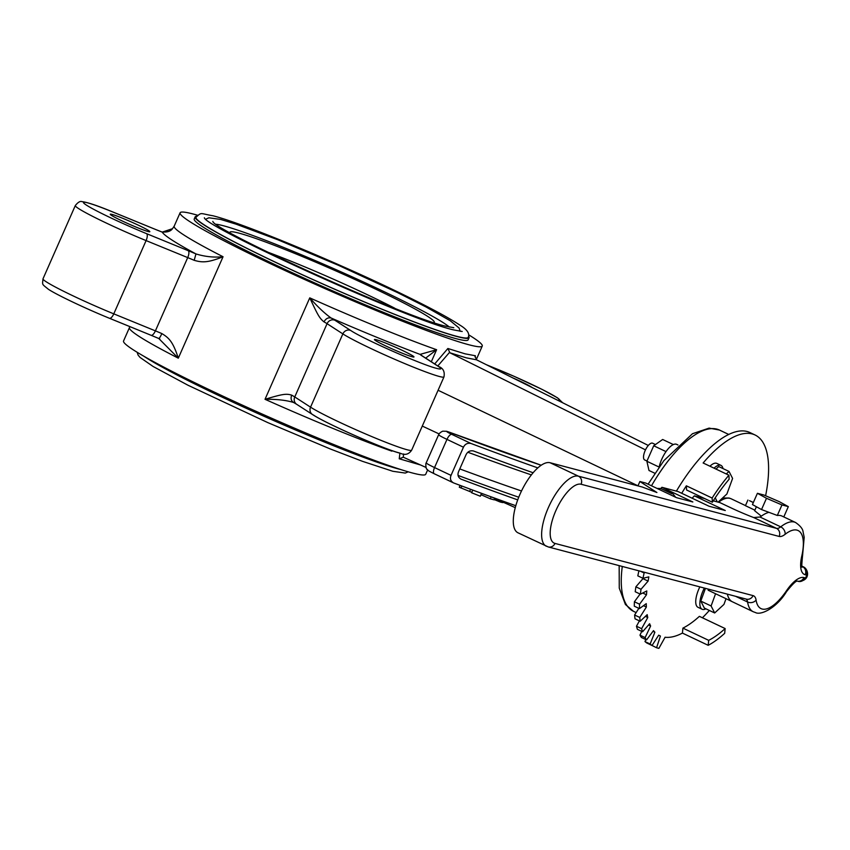 <?xml version="1.0" encoding="UTF-8"?>
<svg xmlns="http://www.w3.org/2000/svg" width="850" height="850" viewBox="0 0 850 850"><rect width="100%" height="100%" fill="white"/><g stroke="black" fill="none" stroke-linecap="round" stroke-linejoin="round"><path stroke-width="1.27" d="M644.778 572.379L644.13 572.996A123.463 47.249 115.4 0 0 642.972 578.298L648.847 576.874A111.116 42.521 115.4 0 0 648.104 581.102L641.028 589.263A123.463 47.249 115.4 0 0 640.379 594.182L646.808 590.941A111.116 42.521 115.4 0 0 646.489 594.809L639.561 604.201A123.463 47.249 115.4 0 0 639.444 608.621L634.291 606.178A123.463 47.249 -64.6 0 1 634.408 601.758L640.093 594.044M639.444 608.621L646.255 603.649A111.116 42.521 115.4 0 0 646.372 607.049L639.763 617.451A123.463 47.249 115.4 0 0 640.178 621.254L635.024 618.811A123.463 47.249 -64.6 0 1 634.61 615.007L638.849 608.334M640.178 621.254L647.201 614.667A111.116 42.521 115.4 0 0 647.764 617.525L641.622 628.671A123.463 47.249 115.4 0 0 642.568 631.773L637.415 629.329A123.463 47.249 -64.6 0 1 636.469 626.227L639.412 620.893M642.568 631.773L649.634 623.73A111.116 42.521 115.4 0 0 650.622 625.982L645.118 637.596A123.463 47.249 115.4 0 0 646.553 639.912L641.399 637.468A123.463 47.249 -64.6 0 1 639.965 635.152L641.75 631.38M646.553 639.912L653.501 630.626A111.116 42.521 115.4 0 0 654.883 632.198L650.133 644.003A123.463 47.249 115.4 0 0 652.035 645.49L646.882 643.046A123.463 47.249 -64.6 0 1 644.98 641.559L645.787 639.551M652.035 645.49L658.686 635.173A111.116 42.521 115.4 0 0 659.802 635.758A111.116 42.521 115.4 0 0 660.429 636.034L656.561 647.732L651.44 645.203M676.398 491.13A111.116 42.521 -64.6 0 1 704.384 453.422A111.116 42.521 -64.6 0 1 749.87 432.522L755.023 434.966A111.116 42.521 115.4 0 0 709.537 455.866A111.116 42.521 115.4 0 0 703.131 462.984L728.896 475.203A111.116 42.521 115.4 0 0 712.119 498.036L712.364 502.223L686.598 490.004L686.354 485.817A111.116 42.521 115.4 0 0 681.721 493.287M642.972 578.298L637.819 575.854A123.463 47.249 -64.6 0 1 638.913 570.839M640.379 594.182L635.226 591.738A123.463 47.249 -64.6 0 1 635.874 586.819L642.951 578.659A111.116 42.521 -64.6 0 1 643.004 578.287M639.561 604.201L634.408 601.758M702.419 617.78A111.116 42.521 115.4 0 0 705.287 614.858A111.116 42.521 115.4 0 0 709.346 610.449M765.606 495.763A111.116 42.521 115.4 0 0 755.023 434.966M656.561 647.732A123.463 47.249 115.4 0 0 658.888 648.348L665.072 637.256A111.116 42.521 115.4 0 0 682.423 633.091L682.911 628.118A104.943 40.162 115.4 0 0 699.391 616.346L725.146 628.564A104.943 40.162 -64.6 0 1 708.677 640.337L708.188 645.309A111.116 42.521 115.4 0 0 724.678 633.324L725.146 628.564M686.354 485.817L712.119 498.036M708.188 645.309L682.423 633.091M650.133 644.003L644.98 641.559M652.991 631.306L654.883 632.198M645.118 637.596L639.965 635.152M648.529 624.984L650.622 625.982M641.622 628.671L636.469 626.227M645.362 616.388L647.764 617.525M639.763 617.451L634.61 615.007M643.471 605.678L646.372 607.049M682.911 628.118L708.677 640.337M712.364 502.223A104.943 40.162 -64.6 0 1 729.141 479.219L728.896 475.203M644.13 572.996L640.39 571.221M642.951 578.659L648.104 581.102M641.028 589.263L635.874 586.819M642.696 593.013L646.489 594.809M729.247 598.878L728.758 599.994L731.744 601.471A49.385 18.902 -64.6 0 1 727.345 594.139M756.086 600.079A43.212 16.532 115.4 0 0 762.163 609.025A43.212 16.532 115.4 0 0 786.537 590.676A30.866 11.815 -64.6 0 1 803.951 577.575L805.014 577.851A1.541 0.595 115.4 0 0 806.214 576.597A1.541 0.595 115.4 0 0 806.257 575.036L805.194 574.749A30.866 11.815 -64.6 0 1 801.763 556.155A43.212 16.532 115.4 0 0 796.96 530.124A43.212 16.532 115.4 0 0 785.092 534.331A21.601 8.266 -64.6 0 1 779.153 536.435L581.081 484.245A32.406 12.399 115.4 0 0 555.857 510.627A32.406 12.399 115.4 0 0 554.986 543.416L753.058 595.616A21.601 8.266 -64.6 0 1 756.086 600.079A6.173 4.962 171.3 0 1 747.586 602.002A49.385 18.902 115.4 0 0 753.249 611.745L731.744 601.471M728.758 599.994L708.146 590.219L708.592 589.199M766.498 498.281L781.957 504.942L788.332 506.621L779.248 501.638L763.789 494.976L757.414 493.297L766.498 498.281L761.526 509.554L777.314 515.472A49.385 18.902 -64.6 0 1 780.799 515.642A49.385 18.902 -64.6 0 1 782.074 516.109L795.568 522.506A49.385 18.902 115.4 0 0 794.293 522.038A49.385 18.902 115.4 0 0 780.725 526.851A6.173 4.516 51.7 0 1 785.092 534.331M713.256 500.841L719.865 502.584L730.171 507.471A24.692 1.636 -156.2 0 0 753.663 517.533L759.996 517.023L761.738 515.865A49.385 18.902 -64.6 0 1 768.357 512.497M749.774 500.788L753.312 502.605M754.885 510.17L745.429 505.686L747.915 500.044M757.414 493.297L752.441 504.571L761.526 509.554M788.332 506.621L783.796 516.917M781.957 504.942L777.314 515.472M761.303 516.163L754.641 510.712L756.394 506.738M692.112 498.217L694.365 495.858L704.661 498.578A18.519 7.087 115.4 0 1 704.618 498.557M660.737 488.538L661.916 487.305L678.141 491.587L709.059 506.249L725.284 510.521L694.365 495.858M637.957 485.881L639.891 481.504L645.681 483.034L676.6 497.696L692.835 501.967L661.916 487.305M639.891 481.504L656.901 492.501L642.218 487.007L550.067 462.729A38.579 14.769 -64.6 0 0 520.614 492.873A38.579 14.769 -64.6 0 0 518.001 532.812L548.25 546.943A6.173 5.684 -75.2 0 0 554.986 543.416M533.109 472.749A598.485 39.536 -156.2 0 1 473.493 450.989C470.135 450.298 467.649 451.552 466.023 454.75L458.575 471.654C457.3 474.991 458.129 477.487 461.061 479.166A598.485 39.536 23.8 0 0 517.724 499.885M452.912 482.598L434.371 473.811A6.173 2.359 -64.6 0 1 434.212 473.748A6.173 2.359 -64.6 0 1 434.541 467.564L446.973 439.386L463.452 447.206C465.056 444.008 467.574 442.765 470.996 443.477A598.485 39.536 23.8 0 0 537.795 467.893M463.452 447.206L451.031 475.384L434.541 467.564A15.428 1.02 -156.2 0 1 426.211 462.868C425.351 463.303 426.073 469.827 426.998 469.211C429.207 471.006 425.754 469.466 434.212 473.748L453.603 482.928C450.617 481.217 449.756 478.709 451.031 475.384M515.801 505.718A598.485 39.536 -156.2 0 1 453.603 482.928M704.352 588.072A18.519 7.087 115.4 0 0 703.099 590.697A18.519 7.087 115.4 0 0 702.121 609.259A18.519 7.087 115.4 0 0 705.893 608.812M702.121 609.259L697.999 607.304A18.519 7.087 -64.6 0 1 698.976 588.742A18.519 7.087 -64.6 0 1 699.847 586.893M700.793 601.088L711.099 605.976L714.669 612.977L704.363 608.09L700.793 601.088L705.447 588.359M711.099 605.976L715.572 593.736M726.028 598.697L723.945 604.414L714.669 612.977M659.154 466.99A18.519 7.087 -64.6 0 1 661.746 459.255A18.519 7.087 -64.6 0 1 676.643 444.348L677.949 444.975M654.851 473.259L648.986 470.475L646.882 461.274L653.714 445.772L662.66 439.482L673.359 444.561M653.714 445.772L666.018 451.605M646.882 461.274L659.101 467.064M646.988 461.04L644.64 459.924A9.254 3.549 -64.6 0 1 644.566 452.051A9.254 3.549 -64.6 0 1 652.577 443.19L655.446 444.55M715.966 469.072L718.707 466.544L729.013 471.431L726.272 473.96M718.112 502.116L726.899 493.988L732.594 478.422L729.013 471.431M713.437 500.554L714.977 501.298M715.222 497.824L717.304 501.904M722.999 468.573A18.519 7.087 115.4 0 0 720.949 465.364A18.519 7.087 115.4 0 0 714.053 468.169M704.374 498.493L700.963 496.878A18.519 7.087 -64.6 0 1 700.496 496.602M709.931 466.214A18.519 7.087 -64.6 0 1 716.826 463.409L720.949 465.364M637.989 485.817L438.09 390.267M439.057 433.904L422.291 426.073M474.991 356.915L475.384 355.757L465.035 353.823L447.876 348.5L434.701 363.949M447.876 348.5L449.916 352.793L466.321 357.839L476.499 359.794L475.129 356.331M151.215 335.336A37.039 2.444 -156.2 0 1 158.674 338.459C159.258 338.555 160.321 336.929 161.861 333.582C169.192 338.002 173.049 341.987 178.309 358.179A165.123 10.912 -156.2 0 1 129.444 327.611L123.547 340.999A165.123 10.912 23.8 0 0 240.773 404.398A165.123 10.912 23.8 0 0 412.473 473.004A165.123 10.912 23.8 0 0 425.712 474.268L427.635 469.922M399.914 453.156L399.234 458.788L420.559 464.993M468.658 334.794A165.123 10.912 -156.2 0 1 482.258 346.056A165.123 10.912 -156.2 0 1 469.019 344.792A165.123 10.912 -156.2 0 1 297.319 276.186A165.123 10.912 -156.2 0 1 180.094 212.787A165.123 10.912 -156.2 0 1 193.333 214.051A165.123 10.912 -156.2 0 1 197.583 215.231M195.139 216.899L194.214 219.013A149.696 9.892 23.8 0 0 300.486 276.484A149.696 9.892 23.8 0 0 456.142 338.683A149.696 9.892 23.8 0 0 468.138 339.83L469.072 337.716A149.696 9.892 -156.2 0 1 457.066 336.568A149.696 9.892 -156.2 0 1 301.41 274.369A149.696 9.892 -156.2 0 1 195.139 216.899A149.696 9.892 -156.2 0 1 196.584 216.251M143.873 356.246A149.696 9.892 23.8 0 0 267.038 417.616A149.696 9.892 23.8 0 0 398.661 469.009A149.696 9.892 23.8 0 0 400.754 469.54M399.234 458.788L403.24 457.247L403.601 453.964M403.771 457.428L426.041 467.457M425.669 358.116L436.613 349.722L420.07 354.386A37.039 2.444 23.8 0 0 422.004 355.853L437.793 366.063A50.926 3.368 -156.2 0 1 436.719 368.401C422.206 364.979 362.876 338.799 350.625 330.427L334.836 320.216A37.039 2.444 23.8 0 0 331.139 318.027C328.164 317.305 325.784 318.591 323.988 321.874C319.366 318.166 317.688 314.755 309.761 297.861L265.019 399.298C282.668 394.017 286.142 393.465 291.667 395.133C290.466 398.65 291.199 401.126 293.856 402.571C286.408 400.212 276.803 399.128 265.019 399.298A165.123 10.912 -156.2 0 0 391.871 451.159L391.701 450.521M421.951 355.661L420.07 354.386A174.388 11.518 23.8 0 1 331.139 318.027C324.679 313.459 317.549 306.733 309.761 297.861A165.123 10.912 23.8 0 0 436.613 349.722L431.311 361.76M376.178 339.692A21.601 1.424 23.8 0 0 374.446 339.522A21.601 1.424 23.8 0 0 389.778 347.82A21.601 1.424 23.8 0 0 412.25 356.798A21.601 1.424 23.8 0 0 413.982 356.957A21.601 1.424 23.8 0 0 398.639 348.67A21.601 1.424 23.8 0 0 376.178 339.692M313.342 414.959C325.592 423.342 384.922 449.512 399.436 452.944M291.667 395.133A30.866 2.04 -156.2 0 1 294.759 396.95L310.547 407.161A57.099 3.772 23.8 0 0 357.839 430.578A57.099 3.772 23.8 0 0 407.076 449.746A57.099 3.772 23.8 0 0 411.655 450.181L443.966 376.922A57.099 3.772 -156.2 0 1 439.386 376.486A57.099 3.772 -156.2 0 1 390.161 357.308A57.099 3.772 -156.2 0 1 342.858 333.901L327.069 323.691L294.759 396.95A6.173 5.695 122.9 0 0 296.682 404.303L293.303 402.305M391.276 450.362L391.871 451.159L392.094 450.659M515.27 507.652L492.012 497.176M460.073 485.361L459.287 487.231L471.824 492.331M461.826 486.019L460.987 488.006M470.56 489.281L469.636 491.481M481.504 493.319L480.271 496.23L471.633 492.766L472.759 490.099M480.271 496.23L482.024 493.51M502.52 501.904L502.254 502.541L501.404 502.18M503.784 502.478L502.254 502.541M500.416 500.958L500.002 501.946L494.371 499.609M501.681 501.521L501.351 502.297L500.002 501.946M491.151 496.857L490.322 498.822L481.44 494.881M494.859 498.451L494.264 499.864L490.322 498.822M648.306 445.464L476.499 359.794M645.49 449.862L449.916 352.793M532.185 387.558A21.601 1.424 23.8 0 0 512.709 377.846M468.584 336.217A149.696 9.892 -156.2 0 1 469.072 337.716M195.989 217.271A148.771 9.828 23.8 0 0 301.601 274.391A148.771 9.828 23.8 0 0 456.301 336.207A148.771 9.828 23.8 0 0 468.223 337.344C469.933 333.54 467.118 329.439 459.765 325.029C449.353 318.112 431.226 308.316 405.386 295.651C340.956 263.914 243.291 223.316 212.968 215.773C199.538 213.499 202.002 211.852 195.989 217.271M216.272 224.262A130.252 8.606 -156.2 0 1 223.38 225.749A130.252 8.606 -156.2 0 1 346.502 274.295A130.252 8.606 -156.2 0 1 449.395 327.08M180.094 212.787L174.186 226.174A165.123 10.912 23.8 0 0 223.051 256.743C208.059 262.714 202.428 262.714 194.183 260.312L195.957 253.927A37.039 2.444 23.8 0 0 188.19 250.676L146.583 233.654A50.926 3.368 -156.2 0 1 96.103 210.598A50.926 3.368 -156.2 0 1 87.529 202.81A50.926 3.368 -156.2 0 1 113.496 212.277L155.114 229.288A37.039 2.444 23.8 0 0 162.212 232.114L161.67 231.901M158.674 338.459L151.056 335.283A6.173 2.348 -67.8 0 0 155.401 330.873A30.866 2.04 -156.2 0 1 161.861 333.582M158.78 338.513L178.309 358.179L223.051 256.743C214.009 257.635 204.977 256.7 195.957 253.927A174.388 11.518 23.8 0 1 162.212 232.114L172.476 228.692C170.722 231.296 167.216 232.39 161.946 231.986L154.966 229.213A6.173 2.348 -67.8 0 0 154.806 229.16M112.009 214.413A21.601 1.424 23.8 0 0 110.266 214.253A21.601 1.424 23.8 0 0 125.609 222.541A21.601 1.424 23.8 0 0 148.07 231.519A21.601 1.424 23.8 0 0 149.812 231.689A21.601 1.424 23.8 0 0 134.47 223.391A21.601 1.424 23.8 0 0 112.009 214.413M159.811 339.022L158.716 338.502M746.013 599.059A15.428 5.907 -64.6 0 1 747.586 602.002L735.59 596.307M786.537 590.676A6.173 2.125 34.1 0 1 786.494 591.696C776.794 607.803 760.92 615.655 755.438 612.542L753.249 611.745M795.568 522.506C800.264 525.778 802.761 528.849 803.059 531.717L804.185 537.317L802.623 555.093A6.173 2.858 -167.1 0 1 801.763 556.155M805.194 574.749A6.173 5.684 -75.2 0 0 802.528 566.674A24.692 9.446 -64.6 0 1 802.23 566.589M804.068 567.205A7.714 2.954 115.4 0 0 803.792 567.024A7.714 2.954 115.4 0 0 803.59 566.95L802.209 566.525M802.102 566.249L803.59 566.95A6.173 5.684 104.8 0 1 806.257 575.036M805.014 577.851A6.173 5.684 104.8 0 1 798.288 581.379C810.114 581.134 809.083 570.042 803.792 567.024L802.092 566.217M798.288 581.379L797.406 581.145A6.173 5.684 -75.2 0 0 803.951 577.575M753.663 517.533L776.486 528.36A15.428 5.907 -64.6 0 0 780.725 526.851L759.996 517.023M718.526 502.233A43.212 16.532 -64.6 0 1 729.969 498.355A43.212 16.532 -64.6 0 1 731.085 498.759L745.471 505.58M779.153 536.435A6.173 5.684 104.8 0 0 776.486 528.36L578.414 476.17L550.067 462.729M581.081 484.245A6.173 5.684 -75.2 0 0 578.414 476.17A38.579 14.769 115.4 0 0 548.951 506.313A38.579 14.769 115.4 0 0 546.348 546.253M753.058 595.616A6.173 5.684 104.8 0 1 746.332 599.133L548.25 546.943M671.829 493.723L661.534 488.835L671.829 493.723M470.996 443.477L451.775 434.361A9.254 0.616 23.8 0 1 447.525 431.609A9.254 0.616 23.8 0 1 450.043 432.469A6.173 3.921 -69.3 0 0 449.746 432.331A6.173 3.921 -69.3 0 0 449.395 432.225M541.153 465.248A564.538 37.294 -156.2 0 1 450.043 432.469M518.744 497.218A570.711 37.697 -156.2 0 1 458.086 475.447M467.861 452.253A564.538 37.294 23.8 0 0 531.367 474.895M541.195 465.226L449.746 432.331L446.611 431.279L442.723 431.184C440.651 432.151 439.291 433.309 438.642 434.69A15.428 1.02 23.8 0 0 446.973 439.386A6.173 2.359 -64.6 0 1 451.775 434.361M521.507 490.981A564.538 37.294 -156.2 0 1 459.776 468.924M648.082 484.171L663.903 460.626L692.463 433.734L709.112 428.113L719.482 430.058A100.311 38.388 115.4 0 0 651.493 485.786M622.285 566.451A100.311 38.388 115.4 0 0 633.516 611.331L625.419 604.499L619.268 588.136L619.161 565.633M437.803 365.957L449.438 352.484M296.682 404.303L312.481 414.513A6.173 5.695 -57.1 0 1 310.547 407.161L342.858 333.901A6.173 5.695 -57.1 0 1 350.625 330.427M334.836 320.216A6.173 5.695 122.9 0 0 327.069 323.691A30.866 2.04 23.8 0 0 323.988 321.874M422.078 355.789L422.875 356.309A6.173 5.695 122.9 0 0 422.004 355.853M437.793 366.063A6.173 5.695 -57.1 0 1 438.664 366.509L422.875 356.309M486.413 364.735L496.506 368.868A50.926 3.368 -156.2 0 1 545.126 390.968A50.926 3.368 -156.2 0 1 557.451 400.159M434.031 322.66A111.69 7.374 23.8 0 0 357.404 280.606A111.69 7.374 23.8 0 0 238.871 233.102A111.69 7.374 23.8 0 0 229.893 232.613M394.74 308.199A102.521 6.768 23.8 0 0 267.07 251.898M146.583 233.654A6.173 2.348 112.2 0 1 146.094 240.593L113.783 313.852A6.173 2.348 112.2 0 1 109.438 318.272C85.914 308.699 56.854 294.908 48.397 289.287C41.639 283.677 42.383 285.366 42.999 278.821A57.099 3.772 23.8 0 0 113.783 313.852L155.401 330.873L187.712 257.603L146.094 240.593A57.099 3.772 -156.2 0 1 75.31 205.562C78.009 202.194 80.251 200.887 82.025 201.652C87.412 202.236 97.856 205.753 113.348 212.192A6.173 2.348 112.2 0 1 113.496 212.277M194.183 260.312A30.866 2.04 23.8 0 0 187.712 257.603A6.173 2.348 -67.8 0 0 188.19 250.676M109.608 318.325L150.907 335.208A6.173 2.348 -67.8 0 0 151.056 335.283L109.438 318.272A6.173 2.348 112.2 0 1 109.289 318.197M155.114 229.288A6.173 2.348 -67.8 0 0 154.966 229.213L113.348 212.192M658.654 635.216L659.802 635.758M801.89 566.44L802.336 566.769C801.539 568.629 801.635 564.74 802.623 555.093M797.226 581.092L797.481 581.134C796.195 580.582 792.529 584.099 786.494 591.696M749.498 500.661L753.366 502.488M722.532 498.026L729.056 498.015L731.085 498.759M657.05 488.421L660.62 488.506L669.226 491.98L673.157 494.116L675.633 497.239M438.642 434.69L426.211 462.868M633.516 611.331L636.151 612.584M719.482 430.058L728.716 434.446M482.258 346.056L476.361 359.444M408.223 471.824L405.269 473.067L392.838 471.283L362.504 461.337L330.119 448.896L267.793 422.609L187.956 385.22L153.106 366.478L140.101 357.467L138.125 355.13L137.148 352.261M312.481 414.513C325.72 423.449 384.752 449.491 400.35 453.273C405.067 455.409 408.829 454.378 411.655 450.181M443.966 376.922C444.943 371.652 443.169 368.188 438.664 366.509M486.221 364.639L514.431 376.476L542.119 389.417L557.494 397.821L562.689 402.772M462.198 331.489L453.613 329.896C408.276 319.972 204.287 226.578 204.383 217.77L204.383 217.781M460.201 331.33L459.064 328.004L450.362 320.822L425.988 306.946L397.502 292.591L338.459 265.317L277.812 239.764L236.066 224.166L220.692 219.438L208.877 217.781L205.838 219.151M453.804 327.707L445.878 326.23C403.612 316.997 213.021 229.744 212.829 221.425L212.829 221.425M172.465 228.703L174.186 226.174M42.999 278.821L75.31 205.562M129.444 327.611L129.816 326.602"/></g></svg>
